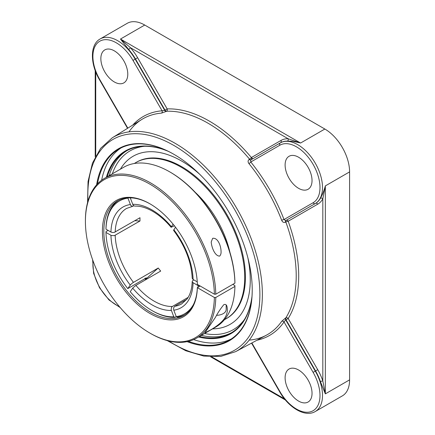 <?xml version="1.0" encoding="UTF-8"?>
<svg xmlns="http://www.w3.org/2000/svg" width="435" height="435" viewBox="0 0 435 435"><rect width="100%" height="100%" fill="white"/><g stroke="black" fill="none" stroke-linecap="round" stroke-linejoin="round"><path stroke-width="0.65" d="M252.224 289.83A110.343 63.706 60 0 1 229.37 340.143A110.343 63.706 60 0 1 188.398 341.372M97.478 183.891A110.343 63.706 60 0 1 119.032 149.02A110.343 63.706 60 0 1 174.027 154.387M187.137 341.654A110.843 63.994 -120 0 0 252.224 290.036A110.843 63.994 -120 0 0 173.848 154.284A110.843 63.994 -120 0 0 96.603 184.842M121.012 147.954A110.343 63.706 -120 0 0 101.643 180.226M193.651 339.599A110.343 63.706 -120 0 0 231.284 338.957M107.227 176.784A105.004 60.628 60 0 1 125.949 151.19A105.004 60.628 60 0 1 168.231 151.304M251.995 296.393A105.004 60.628 60 0 1 230.958 333.063A105.004 60.628 60 0 1 199.431 336.483M167.328 150.869A105.509 60.916 -120 0 0 106.352 177.284M198.556 336.984A105.509 60.916 -120 0 0 251.919 297.393M320.426 381.669L325.342 393.865L322.824 380.973A1.783 0.489 -18.4 0 0 320.426 381.669A35.001 20.211 60 0 0 315.576 370.93L315.261 371.109L285.703 319.915L284.017 321.96A1.783 1.403 34.7 0 0 281.695 321.313A124.584 71.927 60 0 1 266.334 335.216L235.639 351.643A123.458 71.28 -120 0 0 262.37 294.479A123.458 71.28 -120 0 0 207.723 169.443A123.458 71.28 -120 0 0 112.203 137.846L100.599 148.368L92.443 163.158L88.049 181.504L87.565 202.59M320.426 198.24A35.001 20.211 60 0 1 315.576 203.373L286.023 220.436A1.783 0.99 -120 0 0 285.833 222.002A1.783 0.424 160 0 1 288.171 221.252L317.724 204.189A36.785 21.239 -120 0 0 322.824 198.795L325.342 185.897C323.977 190.883 322.34 194.994 320.426 198.24A1.783 1.37 -151.6 0 1 322.824 198.795L322.824 380.973A36.785 21.239 -120 0 0 317.724 369.685L315.576 370.93L286.023 319.741L288.171 318.502A1.783 1.392 32.2 0 0 285.833 317.882A1.783 1.028 -118.1 0 0 286.023 319.741L285.703 319.915A1.783 1.028 -118.1 0 1 285.512 318.056L281.695 321.313M280.939 140.478L251.386 157.541A1.783 0.424 -40 0 1 249.57 159.188L249.25 159.379C247.83 160.471 247.727 161.88 248.945 163.609A124.584 71.927 60 0 1 281.695 220.338A1.783 0.381 158.9 0 1 284.017 219.539L285.703 220.621L315.261 203.558A35.001 20.211 -120 0 0 320.622 175.512A35.001 20.211 -120 0 0 297.757 144.665A35.001 20.211 -120 0 0 280.26 142.93L280.57 142.751A1.783 1.457 -120 0 0 280.939 140.478A36.785 21.239 -120 0 1 288.166 138.765A1.783 1.37 -88.4 0 1 287.448 141.114C291.211 141.081 295.593 141.718 300.59 143.028L288.166 138.765L130.397 47.676A1.783 0.489 -41.6 0 1 128.591 49.405A35.001 20.211 60 0 1 135.464 58.975L137.618 57.73A36.785 21.239 -120 0 0 130.397 47.676L120.484 39.047L128.591 49.405M112.203 137.846L141.772 119.473A124.584 71.927 60 0 1 161.494 113.122A1.783 1.403 85.3 0 0 162.097 110.789L164.713 110.354A1.783 1.028 -121.9 0 0 166.23 111.447L166.534 111.251A1.783 1.392 87.8 0 0 167.17 108.919L137.618 57.73M256.954 340.235A126.362 72.955 -120 0 0 284.017 321.96L313.108 372.355A33.218 19.178 60 0 1 313.108 410.711A33.218 19.178 60 0 1 279.89 391.533L279.607 391.696C288.612 407.742 305.174 417.66 315.261 411.526L342.345 395.888A35.001 20.211 -120 0 0 349.593 379.864L349.593 171.896A35.001 20.211 -120 0 0 324.847 129.026L144.735 25.045A35.001 20.211 -120 0 0 127.237 23.311L100.148 38.949C89.795 44.615 90.105 63.918 99.495 79.741L99.784 79.578A33.218 19.178 60 0 1 99.784 41.216A33.218 19.178 60 0 1 133.001 60.4L162.097 110.789A126.362 72.955 -120 0 0 132.74 125.084M220.485 328.023A100.219 100.219 0 0 0 220.496 328.023A97.038 56.028 -120 0 0 250.261 279.901A97.038 56.028 -120 0 0 247.874 257.792M199.6 174.174A97.038 56.028 -120 0 0 181.645 161.048A97.038 56.028 -120 0 0 125.084 162.766A97.038 56.023 -120 0 0 120.413 169.166M281.695 220.338C282.581 222.252 283.854 222.872 285.512 222.193L285.833 222.002A124.687 71.987 60 0 1 285.833 317.882L285.512 318.056M161.494 113.122L166.23 111.447M249.25 159.379A1.783 0.99 -120 0 0 250.701 159.998L250.794 161.999A1.783 0.381 -38.9 0 1 248.945 163.609M317.724 369.685L288.171 318.502A126.471 73.02 -120 0 0 288.171 221.252A1.783 1.457 -120 0 0 286.023 220.436L285.703 220.621A1.783 0.99 -120 0 0 285.512 222.193M317.724 204.189A1.783 1.457 -120 0 0 315.576 203.373L315.261 203.558A1.783 1.457 -120 0 1 313.108 202.743L284.017 219.539A126.362 72.955 -120 0 0 250.794 161.999L279.89 145.203A1.783 1.457 -120 0 1 280.26 142.93L250.701 159.998M285.104 377.759A19.042 10.995 60 0 1 289.052 369.043A19.042 10.995 60 0 1 303.722 374.144A19.042 10.995 60 0 1 312.036 393.305A19.042 10.995 60 0 1 308.094 402.022A19.042 10.995 60 0 1 293.418 396.921A19.042 10.995 60 0 1 285.104 377.759M298.573 188.322A19.042 10.995 60 0 1 286.132 171.542A19.042 10.995 60 0 1 289.052 156.285A19.042 10.995 60 0 1 298.573 157.225A19.042 10.995 60 0 1 311.009 174.005A19.042 10.995 60 0 1 308.094 189.263A19.042 10.995 60 0 1 298.573 188.322M127.781 74.173A19.042 10.995 60 0 1 123.839 82.889A19.042 10.995 60 0 1 109.163 77.789A19.042 10.995 60 0 1 100.855 58.622A19.042 10.995 60 0 1 104.797 49.905A19.042 10.995 60 0 1 119.473 55.006A19.042 10.995 60 0 1 127.781 74.173M146.057 277.758A65.114 37.595 -120 0 0 146.209 277.96L145.486 278.982M146.209 277.96L127.77 288.612L130.576 284.675L132.659 282.848L158.248 268.02L145.687 279.237M175.512 227.244L173.565 230.349C185.141 245.954 191.356 261.93 192.216 278.269L192.999 279.406L197.24 281.858M174.381 225.781L171.118 227.298L173.076 224.155M176.24 316.544L174.875 317.332L173.815 316.827L171.134 309.725L171.553 307.306L172.396 306.463L188.154 297.366M118.608 200.339A66.147 38.188 -120 0 0 105.977 228.348L105.977 229.169L111.045 232.089L112.632 232.524L114.351 232.377L139.999 217.717A55.12 31.826 60 0 0 139.972 219.338A55.12 31.826 60 0 0 139.999 220.991L114.351 235.65L111.398 235.525L105.977 232.442L105.977 231.621L108.103 230.398M186.833 299.323L174.772 306.289L173.848 307.387L173.538 308.785L173.788 310.215L176.267 316.609L177.333 317.115A66.147 38.188 -120 0 0 184.723 314.848M199.453 286.409A66.147 38.188 -120 0 0 199.48 285.605L198.061 285.605L192.721 282.478L192.248 281.766L192.346 281.005L193.803 279.874M130.255 197.827L133.034 204.972L133.975 205.864L135.002 206.114C140.336 205.929 146.214 207.658 152.642 211.301C159.123 215.064 165.278 220.398 171.113 227.298M133.888 205.815L132.376 206.331L130.777 205.467L127.846 197.881M172.396 306.463A55.12 31.826 60 0 1 135.899 285.393L160.7 271.076A55.12 31.826 60 0 1 158.248 268.02M134.785 220.724L139.999 220.991M135.899 285.393L133.034 287.725L130.228 291.667A65.141 37.611 60 0 0 152.016 310.579L152.728 310.987A66.147 38.188 -120 0 0 174.875 317.332M130.228 197.947A65.141 37.611 60 0 1 132.218 197.93M173.815 316.827A65.141 37.611 60 0 1 152.016 310.579M105.977 229.169A65.141 37.611 60 0 1 127.77 198.164M127.77 288.612A65.141 37.611 60 0 1 105.977 232.442M198.061 285.605A65.141 37.611 60 0 1 197.99 287.252M193.608 304.261A65.141 37.611 60 0 1 176.267 316.609M212.617 328.865A97.038 56.023 -120 0 0 220.442 328.033A97.038 56.023 -120 0 0 250.255 279.901A97.038 56.023 -120 0 0 247.841 257.667M199.687 174.261A97.038 56.023 -120 0 0 125.079 162.777A100.219 100.219 0 0 0 125.084 162.772M224.487 319.643A90.197 52.075 -120 0 0 226.021 318.817L226.738 318.398A90.197 52.075 -120 0 0 245.422 277.106A90.197 52.075 -120 0 0 206.049 186.338A90.197 52.075 -120 0 0 136.541 162.173L135.823 162.587A90.197 52.075 -120 0 0 134.339 163.5M226.021 318.817A90.197 52.075 -120 0 0 244.704 277.525A90.197 52.075 -120 0 0 205.331 186.751A90.197 52.075 -120 0 0 135.823 162.587M229.93 252.327A73.178 42.249 -120 0 0 195.353 192.444M214.368 294.201L215.782 294.201A92.204 53.233 -120 0 0 174.897 202.367A92.204 53.233 -120 0 0 104.503 178.355A92.204 53.233 -120 0 0 85.407 220.567L85.407 221.382A91.203 52.657 60 0 1 149.183 183.744A91.203 52.657 60 0 1 214.368 294.201L197.354 284.381A67.148 38.769 -120 0 0 149.896 203.787A67.148 38.769 -120 0 0 102.415 230.659A67.148 38.769 -120 0 0 148.949 312.885A67.148 38.769 -120 0 0 197.354 287.649L200.187 286.012M149.89 333.079L150.602 333.487A92.204 53.233 -120 0 0 196.702 338.055A92.204 53.233 -120 0 0 215.782 297.475L214.368 297.475A91.203 52.657 60 0 1 149.89 333.079A91.203 52.657 60 0 1 85.407 221.382M215.782 294.201L234.916 283.152L234.916 282.337A91.203 52.657 -120 0 0 170.444 172.287L169.737 171.874A92.204 53.233 60 0 1 234.916 283.152M104.503 178.355L123.632 167.306A92.204 53.233 60 0 1 169.737 171.874M219.621 256.112C215.031 256.112 211.649 247.738 211.209 241.98L212.655 238.32C217.919 237.434 221.034 246.014 221.067 251.604C221.176 253.54 220.697 255.04 219.621 256.112M232.79 284.381L234.916 285.61L234.916 286.426A92.204 53.233 60 0 1 215.836 327.011L196.702 338.055M234.916 286.426L215.782 297.475M214.368 297.475L197.327 287.633A66.147 38.188 60 0 1 183.673 315.489A66.147 38.188 60 0 1 150.602 312.216A66.147 38.188 60 0 1 107.391 253.926A66.147 38.188 60 0 1 117.532 200.921A66.147 38.188 60 0 1 150.249 203.999M145.959 279.585A67.148 38.769 60 0 1 145.002 278.351M144.811 278.465A66.147 38.188 -120 0 0 145.768 279.694M200.16 286.002L197.327 287.633M209.8 330.382L204.912 332.813L215.51 317.235C217.636 313.097 220.414 308.894 223.846 304.63C227.336 303.407 227.124 307.839 227.364 309.715C227.374 312.874 226.276 315.973 224.074 319.024C221.295 322.71 216.538 326.495 209.8 330.382A11.223 6.481 0 0 0 206.875 332.074M216.663 315.321A10.021 5.785 0 0 0 226.162 309.546L226.162 304.94M87.962 201.155A121.675 70.247 60 0 1 171.265 143.99A121.675 70.247 60 0 1 259.885 294.457A121.675 70.247 60 0 1 168.688 340.975M201.361 335.363A105.004 60.628 -120 0 0 231.915 332.492M126.928 150.646A105.004 60.628 -120 0 0 109.163 175.664M349.593 379.864L325.342 393.865L325.342 185.897L349.593 171.896M100.148 38.949A35.001 20.211 -120 0 1 117.651 40.683A35.001 20.211 -120 0 1 135.154 59.155L135.464 58.975L165.017 110.158L167.17 108.919A126.471 73.02 -120 0 1 251.386 157.541A1.783 1.457 -120 0 1 251.022 159.808A1.783 0.99 -120 0 1 249.57 159.188A124.687 71.987 60 0 0 166.534 111.251A1.783 1.028 -121.9 0 1 165.017 110.158L164.713 110.354L135.154 59.155L133.001 60.4M280.26 142.93L280.57 142.751A35.001 20.211 60 0 1 287.448 141.114M324.847 129.026L300.59 143.028L120.484 39.047L144.735 25.045M315.576 203.373L285.703 220.621M95.738 155.877L95.738 71.949M284.474 398.851L211.785 356.885M251.484 157.486A109.462 63.2 60 0 1 252.686 158.851M244.541 319.366A103.225 59.595 60 0 1 204.542 333.531M112.339 173.831A103.225 59.595 60 0 1 144.605 146.274M313.108 372.355L315.261 371.109A35.001 20.211 -120 0 1 315.261 411.526M279.89 391.533L251.849 342.965M279.89 145.203A33.218 19.178 60 0 1 313.108 164.381A33.218 19.178 60 0 1 313.108 202.743M119.364 306.583A33.218 19.178 60 0 1 93.09 261.076M127.819 128.14L99.784 79.578M193.096 279.466A58.127 33.56 -120 0 0 173.788 229.696M171.33 226.64A58.127 33.56 -120 0 0 152.022 209.926A58.127 33.56 -120 0 0 132.708 204.341M132.708 288.133A58.127 33.56 -120 0 0 171.33 310.432M130.255 204.559A58.127 33.56 -120 0 0 110.941 232.034M115.193 232.034A55.12 31.826 60 0 1 126.585 208.425L132.751 206.315M192.216 281.478C191.927 288.791 190.247 294.582 187.186 298.85L181.705 303.896A55.12 31.826 60 0 1 174.848 306.245M133.442 282.342A55.12 31.826 60 0 1 115.193 235.308M110.941 235.308A58.127 33.56 -120 0 0 130.255 285.083M173.788 310.215A58.127 33.56 -120 0 0 193.096 282.739M95.216 156.877L95.216 70.568M285.409 399.993L210.66 356.836M167.247 340.605L185.75 350.73L203.836 356.096L220.724 356.428L235.639 351.643M249.385 340.094C255.579 339.572 261.228 337.946 266.334 335.216M279.607 391.696L251.56 343.123M92.622 259.787L93.634 273.365L99.501 287.714L108.995 299.965L120.245 307.627M127.542 128.314L99.495 79.741M141.772 119.473C136.856 122.529 132.626 126.607 129.081 131.713"/></g></svg>
